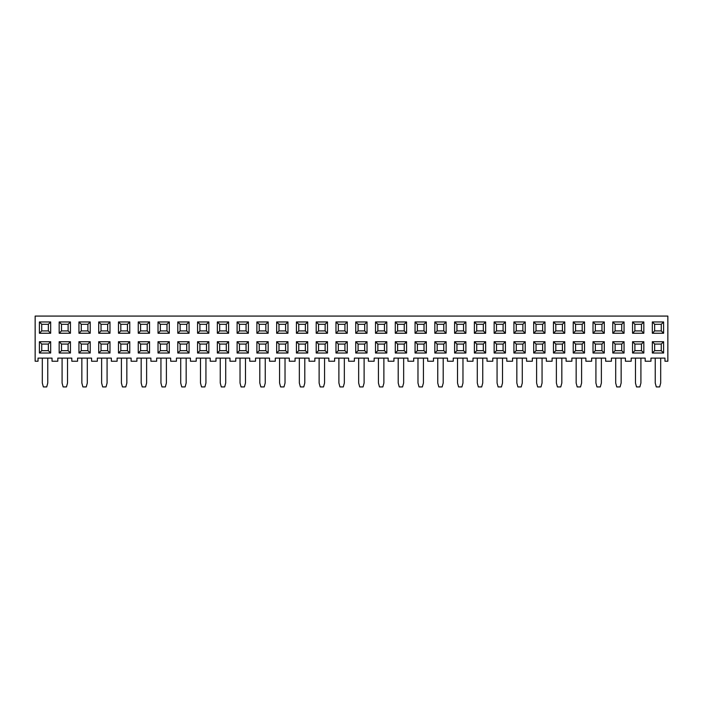 <?xml version="1.0" encoding="UTF-8"?>
<svg xmlns="http://www.w3.org/2000/svg" width="703" height="703" viewBox="0 0 703 703"><rect width="100%" height="100%" fill="white"/><g stroke="black" fill="none" stroke-linecap="round" stroke-linejoin="round"><path stroke-width="1.05" d="M650.96 361.228L645.196 361.228L645.196 358.117L631.189 358.117L631.189 361.228L625.424 361.228L625.424 358.117L611.417 358.117L611.417 361.228L605.652 361.228L605.652 358.117L591.645 358.117L591.645 361.228L585.88 361.228L585.88 358.117L571.873 358.117L571.873 361.228L566.108 361.228L566.108 358.117L552.101 358.117L552.101 361.228L546.336 361.228L546.336 358.117L532.329 358.117L532.329 361.228L526.565 361.228L526.565 358.117L512.557 358.117L512.557 361.228L506.793 361.228L506.793 358.117L492.785 358.117L492.785 361.228L487.021 361.228L487.021 358.117L473.014 358.117L473.014 361.228L467.249 361.228L467.249 358.117L453.242 358.117L453.242 361.228L447.477 361.228L447.477 358.117L433.47 358.117L433.47 361.228L427.705 361.228L427.705 358.117L413.698 358.117L413.698 361.228L407.933 361.228L407.933 358.117L393.926 358.117L393.926 361.228L388.161 361.228L388.161 358.117L374.154 358.117L374.154 361.228L368.39 361.228L368.39 358.117L354.382 358.117L354.382 361.228L348.618 361.228L348.618 358.117L334.61 358.117L334.61 361.228L328.846 361.228L328.846 358.117L314.839 358.117L314.839 361.228L309.074 361.228L309.074 358.117L295.067 358.117L295.067 361.228L289.302 361.228L289.302 358.117L275.295 358.117L275.295 361.228L269.53 361.228L269.53 358.117L255.523 358.117L255.523 361.228L249.758 361.228L249.758 358.117L235.751 358.117L235.751 361.228L229.986 361.228L229.986 358.117L215.979 358.117L215.979 361.228L210.215 361.228L210.215 358.117L196.207 358.117L196.207 361.228L190.443 361.228L190.443 358.117L176.435 358.117L176.435 361.228L170.671 361.228L170.671 358.117L156.664 358.117L156.664 361.228L150.899 361.228L150.899 358.117L136.892 358.117L136.892 361.228L131.127 361.228L131.127 358.117L117.12 358.117L117.12 361.228L111.355 361.228L111.355 358.117L97.348 358.117L97.348 361.228L91.583 361.228L91.583 358.117L77.576 358.117L77.576 361.228L71.811 361.228L71.811 358.117L57.804 358.117L57.804 361.228L52.04 361.228L52.04 358.117L38.032 358.117L38.032 361.228L35.15 361.228L35.15 316.078L667.85 316.078L667.85 361.228L664.968 361.228L664.968 358.117L650.96 358.117L650.96 361.228M208.853 333.248L197.569 333.248L197.569 321.956L208.853 321.956L208.853 333.248L206.524 330.911L206.524 324.294L199.898 324.294L199.898 330.911L206.524 330.911M169.309 333.248L158.026 333.248L158.026 321.956L169.309 321.956L169.309 333.248L166.98 330.911L166.98 324.294L160.354 324.294L160.354 330.911L166.98 330.911M90.221 333.248L78.938 333.248L78.938 321.956L90.221 321.956L90.221 333.248L87.893 330.911L87.893 324.294L81.267 324.294L81.267 330.911L87.893 330.911M624.062 333.248L612.779 333.248L612.779 321.956L624.062 321.956L624.062 333.248L621.733 330.911L621.733 324.294L615.107 324.294L615.107 330.911L621.733 330.911M386.799 333.248L375.516 333.248L375.516 321.956L386.799 321.956L386.799 333.248L384.471 330.911L384.471 324.294L377.845 324.294L377.845 330.911L384.471 330.911M525.203 333.248L513.919 333.248L513.919 321.956L525.203 321.956L525.203 333.248L522.874 330.911L522.874 324.294L516.248 324.294L516.248 330.911L522.874 330.911M663.606 333.248L652.322 333.248L652.322 321.956L663.606 321.956L663.606 333.248L661.277 330.911L661.277 324.294L654.651 324.294L654.651 330.911L661.277 330.911M406.571 333.248L395.288 333.248L395.288 321.956L406.571 321.956L406.571 333.248L404.243 330.911L404.243 324.294L397.617 324.294L397.617 330.911L404.243 330.911M50.678 333.248L39.394 333.248L39.394 321.956L50.678 321.956L50.678 333.248L48.349 330.911L48.349 324.294L41.723 324.294L41.723 330.911L48.349 330.911M109.993 333.248L98.71 333.248L98.71 321.956L109.993 321.956L109.993 333.248L107.664 330.911L107.664 324.294L101.039 324.294L101.039 330.911L107.664 330.911M426.343 333.248L415.06 333.248L415.06 321.956L426.343 321.956L426.343 333.248L424.014 330.911L424.014 324.294L417.389 324.294L417.389 330.911L424.014 330.911M604.29 333.248L593.007 333.248L593.007 321.956L604.29 321.956L604.29 333.248L601.961 330.911L601.961 324.294L595.336 324.294L595.336 330.911L601.961 330.911M287.94 333.248L276.657 333.248L276.657 321.956L287.94 321.956L287.94 333.248L285.611 330.911L285.611 324.294L278.986 324.294L278.986 330.911L285.611 330.911M446.115 333.248L434.832 333.248L434.832 321.956L446.115 321.956L446.115 333.248L443.786 330.911L443.786 324.294L437.161 324.294L437.161 330.911L443.786 330.911M248.396 333.248L237.113 333.248L237.113 321.956L248.396 321.956L248.396 333.248L246.068 330.911L246.068 324.294L239.442 324.294L239.442 330.911L246.068 330.911M564.746 333.248L553.463 333.248L553.463 321.956L564.746 321.956L564.746 333.248L562.418 330.911L562.418 324.294L555.792 324.294L555.792 330.911L562.418 330.911M544.974 333.248L533.691 333.248L533.691 321.956L544.974 321.956L544.974 333.248L542.646 330.911L542.646 324.294L536.02 324.294L536.02 330.911L542.646 330.911M149.537 333.248L138.254 333.248L138.254 321.956L149.537 321.956L149.537 333.248L147.208 330.911L147.208 324.294L140.582 324.294L140.582 330.911L147.208 330.911M70.449 333.248L59.166 333.248L59.166 321.956L70.449 321.956L70.449 333.248L68.121 330.911L68.121 324.294L61.495 324.294L61.495 330.911L68.121 330.911M485.659 333.248L474.376 333.248L474.376 321.956L485.659 321.956L485.659 333.248L483.33 330.911L483.33 324.294L476.704 324.294L476.704 330.911L483.33 330.911M307.712 333.248L296.429 333.248L296.429 321.956L307.712 321.956L307.712 333.248L305.383 330.911L305.383 324.294L298.757 324.294L298.757 330.911L305.383 330.911M505.431 333.248L494.147 333.248L494.147 321.956L505.431 321.956L505.431 333.248L503.102 330.911L503.102 324.294L496.476 324.294L496.476 330.911L503.102 330.911M189.081 333.248L177.797 333.248L177.797 321.956L189.081 321.956L189.081 333.248L186.752 330.911L186.752 324.294L180.126 324.294L180.126 330.911L186.752 330.911M129.765 333.248L118.482 333.248L118.482 321.956L129.765 321.956L129.765 333.248L127.436 330.911L127.436 324.294L120.811 324.294L120.811 330.911L127.436 330.911M465.887 333.248L454.604 333.248L454.604 321.956L465.887 321.956L465.887 333.248L463.558 330.911L463.558 324.294L456.932 324.294L456.932 330.911L463.558 330.911M228.624 333.248L217.341 333.248L217.341 321.956L228.624 321.956L228.624 333.248L226.296 330.911L226.296 324.294L219.67 324.294L219.67 330.911L226.296 330.911M643.834 333.248L632.551 333.248L632.551 321.956L643.834 321.956L643.834 333.248L641.505 330.911L641.505 324.294L634.879 324.294L634.879 330.911L641.505 330.911M347.256 333.248L335.972 333.248L335.972 321.956L347.256 321.956L347.256 333.248L344.927 330.911L344.927 324.294L338.301 324.294L338.301 330.911L344.927 330.911M268.168 333.248L256.885 333.248L256.885 321.956L268.168 321.956L268.168 333.248L265.839 330.911L265.839 324.294L259.214 324.294L259.214 330.911L265.839 330.911M584.518 333.248L573.235 333.248L573.235 321.956L584.518 321.956L584.518 333.248L582.189 330.911L582.189 324.294L575.564 324.294L575.564 330.911L582.189 330.911M327.484 333.248L316.201 333.248L316.201 321.956L327.484 321.956L327.484 333.248L325.155 330.911L325.155 324.294L318.529 324.294L318.529 330.911L325.155 330.911M367.028 333.248L355.744 333.248L355.744 321.956L367.028 321.956L367.028 333.248L364.699 330.911L364.699 324.294L358.073 324.294L358.073 330.911L364.699 330.911M109.993 353.02L98.71 353.02L98.71 341.728L109.993 341.728L109.993 353.02L107.656 350.683L107.656 344.066L101.047 344.066L101.047 350.683L107.656 350.683M505.431 353.02L494.147 353.02L494.147 341.728L505.431 341.728L505.431 353.02L503.093 350.683L503.093 344.066L496.485 344.066L496.485 350.683L503.093 350.683M663.606 353.02L652.322 353.02L652.322 341.728L663.606 341.728L663.606 353.02L661.268 350.683L661.268 344.066L654.66 344.066L654.66 350.683L661.268 350.683M584.518 353.02L573.235 353.02L573.235 341.728L584.518 341.728L584.518 353.02L582.181 350.683L582.181 344.066L575.572 344.066L575.572 350.683L582.181 350.683M50.678 353.02L39.394 353.02L39.394 341.728L50.678 341.728L50.678 353.02L48.34 350.683L48.34 344.066L41.732 344.066L41.732 350.683L48.34 350.683M287.94 353.02L276.657 353.02L276.657 341.728L287.94 341.728L287.94 353.02L285.603 350.683L285.603 344.066L278.994 344.066L278.994 350.683L285.603 350.683M624.062 353.02L612.779 353.02L612.779 341.728L624.062 341.728L624.062 353.02L621.724 350.683L621.724 344.066L615.116 344.066L615.116 350.683L621.724 350.683M367.028 353.02L355.744 353.02L355.744 341.728L367.028 341.728L367.028 353.02L364.69 350.683L364.69 344.066L358.082 344.066L358.082 350.683L364.69 350.683M228.624 353.02L217.341 353.02L217.341 341.728L228.624 341.728L228.624 353.02L226.287 350.683L226.287 344.066L219.679 344.066L219.679 350.683L226.287 350.683M465.887 353.02L454.604 353.02L454.604 341.728L465.887 341.728L465.887 353.02L463.549 350.683L463.549 344.066L456.941 344.066L456.941 350.683L463.549 350.683M544.974 353.02L533.691 353.02L533.691 341.728L544.974 341.728L544.974 353.02L542.637 350.683L542.637 344.066L536.029 344.066L536.029 350.683L542.637 350.683M248.396 353.02L237.113 353.02L237.113 341.728L248.396 341.728L248.396 353.02L246.059 350.683L246.059 344.066L239.451 344.066L239.451 350.683L246.059 350.683M70.449 353.02L59.166 353.02L59.166 341.728L70.449 341.728L70.449 353.02L68.112 350.683L68.112 344.066L61.504 344.066L61.504 350.683L68.112 350.683M386.799 353.02L375.516 353.02L375.516 341.728L386.799 341.728L386.799 353.02L384.462 350.683L384.462 344.066L377.854 344.066L377.854 350.683L384.462 350.683M643.834 353.02L632.551 353.02L632.551 341.728L643.834 341.728L643.834 353.02L641.496 350.683L641.496 344.066L634.888 344.066L634.888 350.683L641.496 350.683M90.221 353.02L78.938 353.02L78.938 341.728L90.221 341.728L90.221 353.02L87.884 350.683L87.884 344.066L81.276 344.066L81.276 350.683L87.884 350.683M129.765 353.02L118.482 353.02L118.482 341.728L129.765 341.728L129.765 353.02L127.428 350.683L127.428 344.066L120.819 344.066L120.819 350.683L127.428 350.683M446.115 353.02L434.832 353.02L434.832 341.728L446.115 341.728L446.115 353.02L443.778 350.683L443.778 344.066L437.169 344.066L437.169 350.683L443.778 350.683M149.537 353.02L138.254 353.02L138.254 341.728L149.537 341.728L149.537 353.02L147.199 350.683L147.199 344.066L140.591 344.066L140.591 350.683L147.199 350.683M307.712 353.02L296.429 353.02L296.429 341.728L307.712 341.728L307.712 353.02L305.374 350.683L305.374 344.066L298.766 344.066L298.766 350.683L305.374 350.683M604.29 353.02L593.007 353.02L593.007 341.728L604.29 341.728L604.29 353.02L601.953 350.683L601.953 344.066L595.344 344.066L595.344 350.683L601.953 350.683M169.309 353.02L158.026 353.02L158.026 341.728L169.309 341.728L169.309 353.02L166.971 350.683L166.971 344.066L160.363 344.066L160.363 350.683L166.971 350.683M406.571 353.02L395.288 353.02L395.288 341.728L406.571 341.728L406.571 353.02L404.234 350.683L404.234 344.066L397.626 344.066L397.626 350.683L404.234 350.683M485.659 353.02L474.376 353.02L474.376 341.728L485.659 341.728L485.659 353.02L483.321 350.683L483.321 344.066L476.713 344.066L476.713 350.683L483.321 350.683M564.746 353.02L553.463 353.02L553.463 341.728L564.746 341.728L564.746 353.02L562.409 350.683L562.409 344.066L555.801 344.066L555.801 350.683L562.409 350.683M525.203 353.02L513.919 353.02L513.919 341.728L525.203 341.728L525.203 353.02L522.865 350.683L522.865 344.066L516.257 344.066L516.257 350.683L522.865 350.683M189.081 353.02L177.797 353.02L177.797 341.728L189.081 341.728L189.081 353.02L186.743 350.683L186.743 344.066L180.135 344.066L180.135 350.683L186.743 350.683M327.484 353.02L316.201 353.02L316.201 341.728L327.484 341.728L327.484 353.02L325.146 350.683L325.146 344.066L318.538 344.066L318.538 350.683L325.146 350.683M426.343 353.02L415.06 353.02L415.06 341.728L426.343 341.728L426.343 353.02L424.006 350.683L424.006 344.066L417.397 344.066L417.397 350.683L424.006 350.683M208.853 353.02L197.569 353.02L197.569 341.728L208.853 341.728L208.853 353.02L206.515 350.683L206.515 344.066L199.907 344.066L199.907 350.683L206.515 350.683M268.168 353.02L256.885 353.02L256.885 341.728L268.168 341.728L268.168 353.02L265.831 350.683L265.831 344.066L259.222 344.066L259.222 350.683L265.831 350.683M347.256 353.02L335.972 353.02L335.972 341.728L347.256 341.728L347.256 353.02L344.918 350.683L344.918 344.066L338.31 344.066L338.31 350.683L344.918 350.683M42.312 358.117L42.312 383.03L43.358 386.922L46.714 386.922L47.76 383.03L47.76 358.117M62.084 358.117L62.084 383.03L63.129 386.922L66.486 386.922L67.532 383.03L67.532 358.117M81.856 358.117L81.856 383.03L82.901 386.922L86.258 386.922L87.304 383.03L87.304 358.117M101.627 358.117L101.627 383.03L102.673 386.922L106.03 386.922L107.076 383.03L107.076 358.117M121.399 358.117L121.399 383.03L122.445 386.922L125.802 386.922L126.848 383.03L126.848 358.117M141.171 358.117L141.171 383.03L142.217 386.922L145.574 386.922L146.619 383.03L146.619 358.117M160.943 358.117L160.943 383.03L161.989 386.922L165.346 386.922L166.391 383.03L166.391 358.117M180.715 358.117L180.715 383.03L181.761 386.922L185.117 386.922L186.163 383.03L186.163 358.117M200.487 358.117L200.487 383.03L201.533 386.922L204.889 386.922L205.935 383.03L205.935 358.117M220.259 358.117L220.259 383.03L221.304 386.922L224.661 386.922L225.707 383.03L225.707 358.117M240.031 358.117L240.031 383.03L241.076 386.922L244.433 386.922L245.479 383.03L245.479 358.117M259.802 358.117L259.802 383.03L260.848 386.922L264.205 386.922L265.251 383.03L265.251 358.117M279.574 358.117L279.574 383.03L280.62 386.922L283.977 386.922L285.023 383.03L285.023 358.117M299.346 358.117L299.346 383.03L300.392 386.922L303.749 386.922L304.794 383.03L304.794 358.117M319.118 358.117L319.118 383.03L320.164 386.922L323.521 386.922L324.566 383.03L324.566 358.117M338.89 358.117L338.89 383.03L339.936 386.922L343.292 386.922L344.338 383.03L344.338 358.117M358.662 358.117L358.662 383.03L359.708 386.922L363.064 386.922L364.11 383.03L364.11 358.117M378.434 358.117L378.434 383.03L379.479 386.922L382.836 386.922L383.882 383.03L383.882 358.117M398.206 358.117L398.206 383.03L399.251 386.922L402.608 386.922L403.654 383.03L403.654 358.117M417.977 358.117L417.977 383.03L419.023 386.922L422.38 386.922L423.426 383.03L423.426 358.117M437.749 358.117L437.749 383.03L438.795 386.922L442.152 386.922L443.198 383.03L443.198 358.117M457.521 358.117L457.521 383.03L458.567 386.922L461.924 386.922L462.969 383.03L462.969 358.117M477.293 358.117L477.293 383.03L478.339 386.922L481.696 386.922L482.741 383.03L482.741 358.117M497.065 358.117L497.065 383.03L498.111 386.922L501.467 386.922L502.513 383.03L502.513 358.117M516.837 358.117L516.837 383.03L517.883 386.922L521.239 386.922L522.285 383.03L522.285 358.117M536.609 358.117L536.609 383.03L537.654 386.922L541.011 386.922L542.057 383.03L542.057 358.117M556.381 358.117L556.381 383.03L557.426 386.922L560.783 386.922L561.829 383.03L561.829 358.117M576.152 358.117L576.152 383.03L577.198 386.922L580.555 386.922L581.601 383.03L581.601 358.117M595.924 358.117L595.924 383.03L596.97 386.922L600.327 386.922L601.373 383.03L601.373 358.117M615.696 358.117L615.696 383.03L616.742 386.922L620.099 386.922L621.144 383.03L621.144 358.117M635.468 358.117L635.468 383.03L636.514 386.922L639.871 386.922L640.916 383.03L640.916 358.117M655.24 358.117L655.24 383.03L656.286 386.922L659.642 386.922L660.688 383.03L660.688 358.117M147.208 324.294L149.537 321.956M140.582 324.294L138.254 321.956M138.254 333.248L140.582 330.911M186.752 324.294L189.081 321.956M180.126 324.294L177.797 321.956M177.797 333.248L180.126 330.911M285.611 324.294L287.94 321.956M278.986 324.294L276.657 321.956M276.657 333.248L278.986 330.911M404.243 324.294L406.571 321.956M397.617 324.294L395.288 321.956M395.288 333.248L397.617 330.911M166.98 324.294L169.309 321.956M160.354 324.294L158.026 321.956M158.026 333.248L160.354 330.911M562.418 324.294L564.746 321.956M555.792 324.294L553.463 321.956M553.463 333.248L555.792 330.911M621.733 324.294L624.062 321.956M615.107 324.294L612.779 321.956M612.779 333.248L615.107 330.911M226.296 324.294L228.624 321.956M219.67 324.294L217.341 321.956M217.341 333.248L219.67 330.911M463.558 324.294L465.887 321.956M456.932 324.294L454.604 321.956M454.604 333.248L456.932 330.911M107.664 324.294L109.993 321.956M101.039 324.294L98.71 321.956M98.71 333.248L101.039 330.911M344.927 324.294L347.256 321.956M338.301 324.294L335.972 321.956M335.972 333.248L338.301 330.911M246.068 324.294L248.396 321.956M239.442 324.294L237.113 321.956M237.113 333.248L239.442 330.911M305.383 324.294L307.712 321.956M298.757 324.294L296.429 321.956M296.429 333.248L298.757 330.911M265.839 324.294L268.168 321.956M259.214 324.294L256.885 321.956M256.885 333.248L259.214 330.911M68.121 324.294L70.449 321.956M61.495 324.294L59.166 321.956M59.166 333.248L61.495 330.911M542.646 324.294L544.974 321.956M536.02 324.294L533.691 321.956M533.691 333.248L536.02 330.911M503.102 324.294L505.431 321.956M496.476 324.294L494.147 321.956M494.147 333.248L496.476 330.911M582.189 324.294L584.518 321.956M575.564 324.294L573.235 321.956M573.235 333.248L575.564 330.911M641.505 324.294L643.834 321.956M634.879 324.294L632.551 321.956M632.551 333.248L634.879 330.911M364.699 324.294L367.028 321.956M358.073 324.294L355.744 321.956M355.744 333.248L358.073 330.911M443.786 324.294L446.115 321.956M437.161 324.294L434.832 321.956M434.832 333.248L437.161 330.911M87.893 324.294L90.221 321.956M81.267 324.294L78.938 321.956M78.938 333.248L81.267 330.911M127.436 324.294L129.765 321.956M120.811 324.294L118.482 321.956M118.482 333.248L120.811 330.911M384.471 324.294L386.799 321.956M377.845 324.294L375.516 321.956M375.516 333.248L377.845 330.911M661.277 324.294L663.606 321.956M654.651 324.294L652.322 321.956M652.322 333.248L654.651 330.911M48.349 324.294L50.678 321.956M41.723 324.294L39.394 321.956M39.394 333.248L41.723 330.911M601.961 324.294L604.29 321.956M595.336 324.294L593.007 321.956M593.007 333.248L595.336 330.911M424.014 324.294L426.343 321.956M417.389 324.294L415.06 321.956M415.06 333.248L417.389 330.911M483.33 324.294L485.659 321.956M476.704 324.294L474.376 321.956M474.376 333.248L476.704 330.911M206.524 324.294L208.853 321.956M199.898 324.294L197.569 321.956M197.569 333.248L199.898 330.911M522.874 324.294L525.203 321.956M516.248 324.294L513.919 321.956M513.919 333.248L516.248 330.911M325.155 324.294L327.484 321.956M318.529 324.294L316.201 321.956M316.201 333.248L318.529 330.911M166.971 344.066L169.309 341.728M160.363 344.066L158.026 341.728M158.026 353.02L160.363 350.683M226.287 344.066L228.624 341.728M219.679 344.066L217.341 341.728M217.341 353.02L219.679 350.683M68.112 344.066L70.449 341.728M61.504 344.066L59.166 341.728M59.166 353.02L61.504 350.683M404.234 344.066L406.571 341.728M397.626 344.066L395.288 341.728M395.288 353.02L397.626 350.683M265.831 344.066L268.168 341.728M259.222 344.066L256.885 341.728M256.885 353.02L259.222 350.683M562.409 344.066L564.746 341.728M555.801 344.066L553.463 341.728M553.463 353.02L555.801 350.683M443.778 344.066L446.115 341.728M437.169 344.066L434.832 341.728M434.832 353.02L437.169 350.683M542.637 344.066L544.974 341.728M536.029 344.066L533.691 341.728M533.691 353.02L536.029 350.683M483.321 344.066L485.659 341.728M476.713 344.066L474.376 341.728M474.376 353.02L476.713 350.683M364.69 344.066L367.028 341.728M358.082 344.066L355.744 341.728M355.744 353.02L358.082 350.683M641.496 344.066L643.834 341.728M634.888 344.066L632.551 341.728M632.551 353.02L634.888 350.683M285.603 344.066L287.94 341.728M278.994 344.066L276.657 341.728M276.657 353.02L278.994 350.683M325.146 344.066L327.484 341.728M318.538 344.066L316.201 341.728M316.201 353.02L318.538 350.683M206.515 344.066L208.853 341.728M199.907 344.066L197.569 341.728M197.569 353.02L199.907 350.683M621.724 344.066L624.062 341.728M615.116 344.066L612.779 341.728M612.779 353.02L615.116 350.683M601.953 344.066L604.29 341.728M595.344 344.066L593.007 341.728M593.007 353.02L595.344 350.683M127.428 344.066L129.765 341.728M120.819 344.066L118.482 341.728M118.482 353.02L120.819 350.683M661.268 344.066L663.606 341.728M654.66 344.066L652.322 341.728M652.322 353.02L654.66 350.683M463.549 344.066L465.887 341.728M456.941 344.066L454.604 341.728M454.604 353.02L456.941 350.683M503.093 344.066L505.431 341.728M496.485 344.066L494.147 341.728M494.147 353.02L496.485 350.683M424.006 344.066L426.343 341.728M417.397 344.066L415.06 341.728M415.06 353.02L417.397 350.683M582.181 344.066L584.518 341.728M575.572 344.066L573.235 341.728M573.235 353.02L575.572 350.683M48.34 344.066L50.678 341.728M41.732 344.066L39.394 341.728M39.394 353.02L41.732 350.683M107.656 344.066L109.993 341.728M101.047 344.066L98.71 341.728M98.71 353.02L101.047 350.683M344.918 344.066L347.256 341.728M338.31 344.066L335.972 341.728M335.972 353.02L338.31 350.683M87.884 344.066L90.221 341.728M81.276 344.066L78.938 341.728M78.938 353.02L81.276 350.683M186.743 344.066L189.081 341.728M180.135 344.066L177.797 341.728M177.797 353.02L180.135 350.683M522.865 344.066L525.203 341.728M516.257 344.066L513.919 341.728M513.919 353.02L516.257 350.683M147.199 344.066L149.537 341.728M140.591 344.066L138.254 341.728M138.254 353.02L140.591 350.683M246.059 344.066L248.396 341.728M239.451 344.066L237.113 341.728M237.113 353.02L239.451 350.683M305.374 344.066L307.712 341.728M298.766 344.066L296.429 341.728M296.429 353.02L298.766 350.683M384.462 344.066L386.799 341.728M377.854 344.066L375.516 341.728M375.516 353.02L377.854 350.683"/></g></svg>

